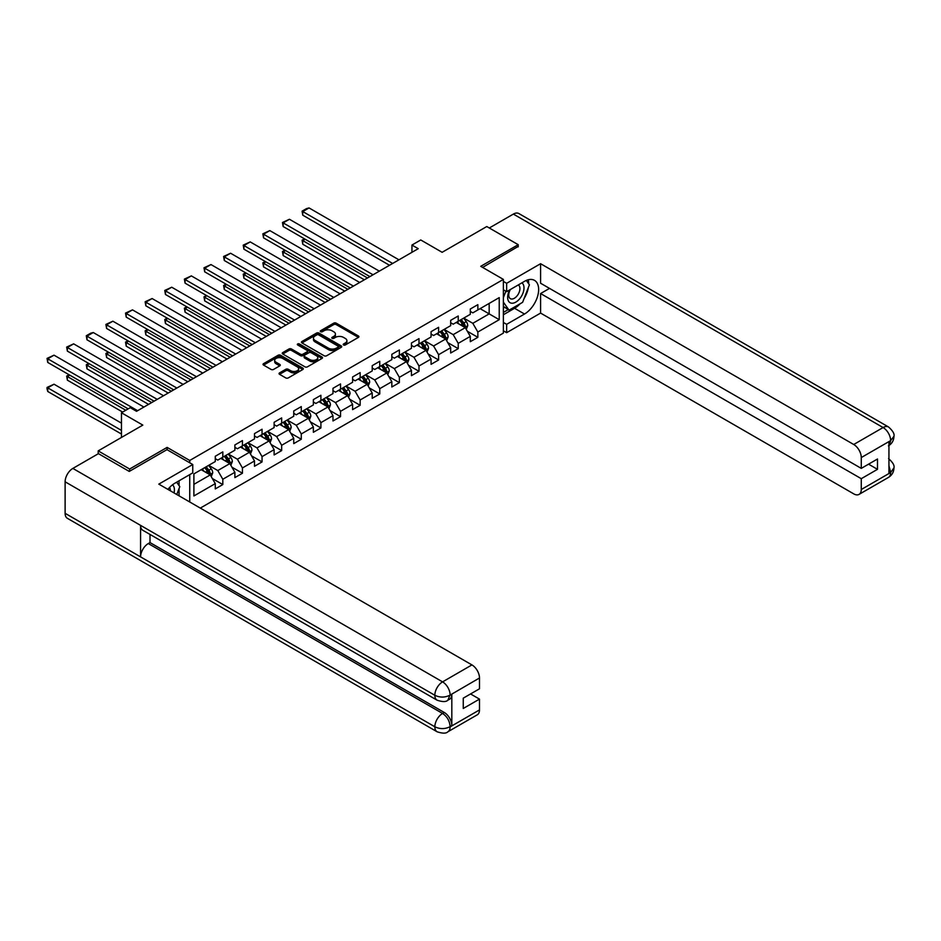 <?xml version="1.0" encoding="UTF-8"?>
<svg xmlns="http://www.w3.org/2000/svg" width="941" height="941" viewBox="0 0 941 941"><rect width="100%" height="100%" fill="white"/><g stroke="black" fill="none" stroke-linecap="round" stroke-linejoin="round"><path stroke-width="1.41" d="M343.571 344.971A1.223 0.706 0 0 0 345.3 344.971L358.415 337.396A1.741 1.012 0 0 0 358.933 336.69A1.741 1.012 0 0 0 358.415 335.972L336.196 323.151A1.741 1.012 0 0 0 333.737 323.151L320.622 330.714A1.223 0.706 0 0 0 322.351 331.714L324.045 330.738A5.587 3.223 0 0 1 331.938 330.738L333.796 331.808A5.587 3.223 0 0 1 335.431 334.09A5.587 3.223 0 0 1 333.796 336.372L332.102 337.349A1.223 0.706 0 0 0 333.82 338.348L335.525 337.36A5.587 3.223 0 0 1 343.418 337.36L345.276 338.431A5.587 3.223 0 0 1 346.911 340.713A5.587 3.223 0 0 1 345.276 342.995L343.571 343.971A1.223 0.706 0 0 0 343.571 344.971L343.571 343.971M279.548 372.895A1.741 1.012 0 0 0 279.03 373.601A1.741 1.012 0 0 0 279.548 374.318L285.782 377.917A1.741 1.012 0 0 0 288.252 377.917L302.814 369.507A1.741 1.012 0 0 0 303.32 368.79A1.741 1.012 0 0 0 302.814 368.084L280.594 355.251A1.741 1.012 0 0 0 278.124 355.251L263.562 363.661A1.741 1.012 0 0 0 263.045 364.379A1.741 1.012 0 0 0 263.562 365.084L271.09 369.437A1.741 1.012 0 0 0 273.56 369.437L279.795 365.837A1.741 1.012 0 0 0 280.3 365.12A1.741 1.012 0 0 0 279.795 364.414L276.054 362.25A4.67 2.694 0 0 1 274.69 360.344A4.67 2.694 0 0 1 277.571 357.862A4.67 2.694 0 0 1 282.665 358.439L297.285 366.884A4.67 2.694 0 0 1 298.65 368.79A4.67 2.694 0 0 1 295.768 371.283A4.67 2.694 0 0 1 290.687 370.695L288.252 369.295A1.741 1.012 0 0 0 285.782 369.295L279.548 372.895L279.548 374.318M518.209 246.86L518.209 244.684L486.779 226.534L442.129 252.306L420.756 239.967L411.946 245.048L418.239 248.683L136.551 411.311L130.258 407.676L121.46 412.758L121.46 437.447M167.11 449.716L167.11 447.398L129.635 469.03L98.193 450.88L142.832 425.109L121.46 412.758M167.11 447.398L189.741 460.467L503.376 279.395L503.376 333.114L200.304 508.093M518.209 244.684L480.745 266.327L503.376 279.395M324.163 355.757A1.741 1.012 0 0 0 326.633 355.757L341.195 347.347A1.741 1.012 0 0 0 341.712 346.629A1.741 1.012 0 0 0 341.195 345.912L318.987 333.09A1.741 1.012 0 0 0 316.517 333.09L301.943 341.501A1.741 1.012 0 0 0 301.438 342.206A1.741 1.012 0 0 0 301.943 342.924L324.163 355.757M298.179 345.241A1.223 0.706 0 0 1 299.414 345.406L299.414 343.959L322.01 357.004A1.741 1.012 0 0 1 322.516 357.709A1.741 1.012 0 0 1 322.01 358.427L307.436 366.837A1.741 1.012 0 0 1 304.966 366.837L282.759 354.004L288.981 350.428L288.981 348.982L282.759 352.581A1.741 1.012 0 0 0 282.241 353.298A1.741 1.012 0 0 0 282.759 354.004L282.759 352.581M288.981 350.428A1.741 1.012 0 0 1 291.451 350.428L291.451 348.982A1.741 1.012 0 0 0 288.981 348.982M291.451 348.982L300.461 354.181A1.741 1.012 0 0 0 302.931 354.181L307.072 351.793A1.741 1.012 0 0 0 307.578 351.087A1.741 1.012 0 0 0 307.072 350.37L297.685 344.959A1.223 0.706 0 0 1 299.414 343.959M98.193 453.785L98.193 450.88M129.635 469.03L129.635 471.206M189.741 501.988L189.741 474.617M189.741 462.784L189.741 460.467M212.313 478.51L222.817 484.568L222.817 479.263L234.885 472.3L234.885 477.605L242.437 473.241L242.437 467.948L254.505 460.972L254.505 466.277L262.057 461.913L262.057 456.62L274.125 449.645L274.125 454.95L281.665 450.586L281.665 445.293L293.745 438.318L293.745 443.623L301.285 439.259L301.285 433.966L313.365 426.991L313.365 432.295L320.905 427.943L320.905 422.638L332.973 415.663L332.973 420.968L340.524 416.616L340.524 411.311L352.593 404.348L352.593 409.641L360.144 405.289L360.144 399.984L372.213 393.02L372.213 398.314L379.764 393.961L379.764 388.657L391.832 381.693L391.832 386.986L399.372 382.634L399.372 377.329L411.452 370.366L411.452 375.659L418.992 371.307L418.992 366.002L431.072 359.039L431.072 364.332L438.612 359.98L438.612 354.686L450.68 347.711L450.68 353.016L458.232 348.652L458.232 343.359L470.3 336.384L470.3 341.689L477.852 337.325L477.852 332.032L499.224 319.681L499.224 297.615L489.167 303.425L489.167 313.882L499.224 319.681M222.817 484.568L215.277 488.92L215.277 483.627L193.893 495.966L193.893 473.899L215.277 461.549L215.277 456.256L222.817 451.892L222.817 457.197L234.885 450.221L234.885 444.928L242.437 440.576L242.437 445.869L254.505 438.906L254.505 433.601L262.057 429.249L262.057 434.542L274.125 427.579L274.125 422.274L281.665 417.922L281.665 423.215L293.745 416.251L293.745 410.946L301.285 406.594L301.285 411.887L313.365 404.924L313.365 399.619L320.905 395.267L320.905 400.572L332.973 393.597L332.973 388.292L340.524 383.94L340.524 389.245L352.593 382.269L352.593 376.965L360.144 372.612L360.144 377.917L372.213 370.942L372.213 365.649L379.764 361.285L379.764 366.59L391.832 359.615L391.832 354.322L399.372 349.958L399.372 355.263L411.452 348.288L411.452 342.995L418.992 338.631L418.992 343.935L431.072 336.96L431.072 331.667L438.612 327.303L438.612 332.608L450.68 325.645L450.68 320.34L458.232 315.988L458.232 321.281L470.3 314.318L470.3 309.013L477.852 304.661L477.852 309.954L499.224 297.615M220.806 458.361L229.863 463.584L217.783 470.559L208.737 465.325M215.277 458.643L217.783 460.102L222.817 457.197M217.783 470.559L222.817 479.263M229.863 463.584L234.885 472.3M240.425 447.034L249.483 452.256L237.403 459.232L228.345 453.997M234.885 447.328L237.403 448.775L242.437 445.869M237.403 459.232L242.437 467.948M249.483 452.256L254.505 460.972M260.045 435.707L269.091 440.929L257.022 447.904L247.965 442.682M254.505 436.001L257.022 437.447L262.057 434.542M257.022 447.904L262.057 456.62M269.091 440.929L274.125 449.645M279.653 424.379L288.711 429.614L276.642 436.577L267.585 431.354M274.125 424.673L276.642 426.12L281.665 423.215M276.642 436.577L281.665 445.293M288.711 429.614L293.745 438.318M299.273 413.052L308.33 418.286L296.262 425.25L287.205 420.027M293.745 413.346L296.262 414.793L301.285 411.887M296.262 425.25L301.285 433.966M308.33 418.286L313.365 426.991M318.893 401.725L327.95 406.959L315.87 413.922L306.825 408.7M313.365 402.019L315.87 403.466L320.905 400.572M315.87 413.922L320.905 422.638M327.95 406.959L332.973 415.663M338.513 390.397L347.57 395.632L335.49 402.595L326.433 397.373M332.973 390.691L335.49 392.15L340.524 389.245M335.49 402.595L340.524 411.311M347.57 395.632L352.593 404.348M358.133 379.07L367.178 384.304L355.11 391.268L346.053 386.045M352.593 379.364L355.11 380.823L360.144 377.917M355.11 391.268L360.144 399.984M367.178 384.304L372.213 393.02M377.741 367.755L386.798 372.977L374.73 379.952L365.673 374.718M372.213 368.037L374.73 369.495L379.764 366.59M374.73 379.952L379.764 388.657M386.798 372.977L391.832 381.693M397.361 356.427L406.418 361.65L394.35 368.625L385.292 363.391M391.832 356.71L394.35 358.168L399.372 355.263M394.35 368.625L399.372 377.329M406.418 361.65L411.452 370.366M416.981 345.1L426.038 350.323L413.969 357.298L404.912 352.063M411.452 345.382L413.969 346.841L418.992 343.935M413.969 357.298L418.992 366.002M426.038 350.323L431.072 359.039M436.6 333.773L445.658 338.995L433.578 345.97L424.532 340.736M431.072 334.067L433.578 335.514L438.612 332.608M433.578 345.97L438.612 354.686M445.658 338.995L450.68 347.711M456.22 322.445L465.277 327.668L453.197 334.643L444.14 329.409M450.68 322.739L453.197 324.186L458.232 321.281M453.197 334.643L458.232 343.359M465.277 327.668L470.3 336.384M480.11 308.648L489.167 313.882L472.817 323.316L463.76 318.093M470.3 311.412L472.817 312.859L477.852 309.954M472.817 323.316L477.852 332.032M411.946 245.048L411.946 252.306M193.893 484.356L210.243 474.911L201.186 469.688M210.243 474.911L215.277 483.627M467.348 331.267L477.852 337.325M447.728 342.595L458.232 348.652M428.108 353.922L438.612 359.98M408.488 365.249L418.992 371.307M388.88 376.576L399.372 382.634M369.26 387.892L379.764 393.961M349.64 399.219L360.144 405.289M330.02 410.547L340.524 416.616M310.401 421.874L320.905 427.943M290.793 433.201L301.285 439.259M271.173 444.528L281.665 450.586M251.553 455.856L262.057 461.913M231.933 467.183L242.437 473.241M344.065 345.147L345.276 344.441A5.587 3.223 0 0 0 346.911 342.171L346.911 340.713M335.431 334.09L335.431 335.537A5.587 3.223 0 0 1 333.796 337.819L332.585 338.513M358.415 335.972L358.415 337.396L336.196 324.598A1.741 1.012 0 0 0 333.737 324.598L321.104 331.891M341.195 345.912L341.195 347.347L318.987 334.537A1.741 1.012 0 0 0 316.517 334.537L301.967 342.936L301.943 341.501M338.113 347.123A1.223 0.706 0 0 0 338.113 346.135L318.611 334.867A1.223 0.706 0 0 0 316.882 334.867L315.094 335.902A5.587 3.223 0 0 0 313.459 338.184A5.587 3.223 0 0 0 315.094 340.466L328.421 348.158A5.587 3.223 0 0 0 336.325 348.158L338.113 347.123L338.113 348.582A1.223 0.706 0 0 0 338.478 348.076L338.478 346.629M313.459 338.184L313.459 339.642A5.587 3.223 0 0 0 315.094 341.912L315.094 340.466M338.113 348.582L336.325 349.617A5.587 3.223 0 0 1 328.421 349.617L315.094 341.912M291.451 350.428L300.461 355.639A1.741 1.012 0 0 0 302.931 355.639L307.072 353.251A1.741 1.012 0 0 0 307.578 352.534L307.578 351.087M299.414 345.406L321.987 358.439M309.812 359.58A4.67 2.694 0 0 0 314.906 360.168A4.67 2.694 0 0 0 317.787 357.674A4.67 2.694 0 0 0 316.423 355.769L311.271 352.793A1.741 1.012 0 0 0 308.801 352.793L304.661 355.18A1.741 1.012 0 0 0 304.155 355.898A1.741 1.012 0 0 0 304.661 356.604L309.812 359.58L309.812 361.038A4.67 2.694 0 0 0 314.906 361.615A4.67 2.694 0 0 0 317.787 359.133L317.787 357.674M304.155 355.898L304.155 357.345A1.741 1.012 0 0 0 304.661 358.062L304.661 356.604M309.812 361.038L304.661 358.062M298.65 368.79L298.65 370.248A4.67 2.694 0 0 1 295.768 372.73A4.67 2.694 0 0 1 290.687 372.154L288.252 370.742A1.741 1.012 0 0 0 285.782 370.742L279.571 374.33M274.69 360.344L274.69 361.803A4.67 2.694 0 0 0 276.054 363.708L276.054 362.25M279.771 365.849L276.054 363.708M302.79 369.519L280.594 356.71A1.741 1.012 0 0 0 278.124 356.71L263.586 365.096M466.265 329.397L467.759 325.621A4.717 2.717 -120 0 0 466.254 321.61L463.666 318.152M459.137 324.127L457.373 321.775M367.496 277.971L302.767 240.602L302.767 244.237L364.355 279.795M459.761 320.399L462.36 323.857A4.717 2.717 60 0 1 463.713 326.692L465.219 325.821A4.717 2.717 -120 0 0 463.866 322.986L461.266 319.528M460.09 320.211L462.972 324.057A2.4 1.388 60 0 1 463.407 324.786L465.219 325.821M305.166 239.226L302.767 240.602L302.085 240.202L304.472 238.826M302.767 244.237L302.085 240.202M392.644 263.456L302.767 211.56L302.767 215.195L389.503 265.268M398.937 259.822L309.06 207.937L302.767 211.56L302.085 211.16L306.484 208.62L309.06 207.937M302.767 215.195L302.085 211.16M509.751 289.863A11.563 6.669 120 0 0 511.739 303.214A11.563 6.669 120 0 0 522.173 294.945A11.563 6.669 120 0 0 521.902 282.853M510.41 289.487A7.916 4.564 120 0 0 510.375 298.673A7.916 4.564 120 0 0 511.539 299.026A7.916 4.564 120 0 0 518.773 293.192A7.916 4.564 120 0 0 518.291 284.958A7.916 4.564 120 0 0 518.268 284.947M526.313 280.442L529.407 284.841L522.608 302.332L509.034 310.177L503.376 306.366M509.034 310.177L503.376 302.12M503.376 297.615L505.858 291.204M174.014 492.908A11.563 6.669 120 0 0 172.485 484.827M170.321 490.779A7.916 4.564 120 0 0 169.521 487.532M176.649 482.18L179.802 486.673L176.767 494.507M520.114 303.778A20.008 11.551 120 0 1 514.562 308.283L524.502 314.023A20.008 11.551 120 0 0 537.57 296.391A20.008 11.551 120 0 0 534.5 280.359A20.008 11.551 120 0 0 524.502 281.347L506.646 291.663L506.646 283.312L540.593 263.703L853.722 444.493L883.093 427.543L513.374 214.089L489.296 227.993M524.502 314.023L506.646 324.327L506.646 332.679L540.593 313.082L540.593 293.545L861.274 478.687L861.274 489.508L890.633 472.558L893.95 467.865C894.644 465.524 892.856 462.443 888.563 458.585M549.532 288.393L540.593 293.545M868.567 464.172L877.494 469.324L877.494 459.008L861.274 468.383L540.593 283.241L540.593 263.703M503.376 289.769L506.646 291.663M503.376 281.418L506.646 283.312M503.376 330.797L506.646 332.679M503.376 322.445L506.646 324.327M540.593 313.082L853.722 493.86A10.669 6.164 -120 0 0 859.062 494.39A10.669 6.164 -120 0 0 861.274 489.508M513.374 214.089A10.939 6.316 -60 0 1 518.844 213.536L888.563 427.002A10.939 6.316 -60 0 0 883.093 427.543A10.669 6.164 60 0 1 890.633 440.611L861.274 457.561A10.669 6.164 -120 0 0 853.722 444.493M861.274 468.383L861.274 457.561M877.494 469.324L861.274 478.687M888.939 445.493L890.633 440.964L888.939 441.952L888.939 473.17L890.633 472.194L888.939 465.701M518.209 246.424L482.627 267.409M524.09 298.544A20.008 11.551 120 0 0 528.395 287.44M528.713 283.864A20.008 11.551 120 0 0 528.219 279.783M514.562 308.283L503.376 314.753M503.376 312.424L508.152 309.66M503.376 308.072L504.388 307.484M888.563 427.002C892.844 430.825 894.644 433.93 893.95 436.33L890.633 440.611M437.106 700.198A10.939 6.316 -60 0 1 434.836 695.27C439.87 697.681 444.905 697.657 449.916 695.199L447.904 700.186C446.116 701.998 442.517 702.01 437.106 700.198L142.844 530.301A10.939 6.316 -60 0 1 140.574 525.372L65.117 481.804A10.939 6.316 -60 0 1 72.857 468.418L98.44 453.644L129.258 471.429L166.98 449.645L192.764 464.525L192.764 472.876L174.908 483.192A20.008 11.551 120 0 0 167.898 489.379M192.764 464.525L158.806 484.133L471.935 664.911A10.669 6.164 60 0 1 479.487 677.99L479.487 688.8L463.254 698.163L463.254 708.479L479.487 699.116L479.487 709.926A10.669 6.164 60 0 1 477.275 714.819L447.904 731.769A10.669 6.164 -120 0 0 450.116 726.887L479.487 709.926M178.614 495.566L182.825 498.001M179.049 495.319L179.049 488.614M179.049 485.615L179.049 480.792M447.904 731.769C446.199 733.58 442.599 733.58 437.106 731.78L67.387 518.326A10.939 6.316 -60 0 1 65.117 513.315L140.574 556.884A10.939 6.316 -60 0 1 148.302 543.557L442.576 713.454L444.27 712.466A10.669 6.164 60 0 1 451.821 725.546L451.821 694.317A10.669 6.164 60 0 1 449.61 699.21L447.904 700.186M65.117 481.804L65.117 513.315M72.857 468.418L442.576 681.872A10.939 6.316 -60 0 0 434.836 695.27L140.574 525.372L140.574 556.884L434.836 726.77C439.859 729.204 444.893 729.204 449.927 726.77L450.116 726.887M479.487 699.116L470.559 693.952M150.007 534.441L150.007 542.581L444.27 712.466M150.007 542.581L148.302 543.557M446.646 340.724L448.139 336.949A4.717 2.717 -120 0 0 446.634 332.938L444.046 329.468M439.518 335.455L437.753 333.102M347.876 289.299L283.159 251.929L283.159 255.564L344.735 291.122M440.141 331.726L442.74 335.184A4.717 2.717 60 0 1 444.093 338.019L445.599 337.149A4.717 2.717 -120 0 0 444.246 334.314L441.658 330.856M440.47 331.538L443.352 335.372A2.4 1.388 60 0 1 443.787 336.102L445.599 337.149M285.546 250.553L283.159 251.929L282.465 251.529L284.852 250.153M283.159 255.564L282.465 251.529M427.026 352.04L428.531 348.276A4.717 2.717 -120 0 0 427.026 344.265L424.426 340.795M419.898 346.782L418.133 344.43M328.256 300.626L263.539 263.257L263.539 266.891L325.115 302.437M420.533 343.053L423.121 346.511A4.717 2.717 60 0 1 424.473 349.346L425.979 348.476A4.717 2.717 -120 0 0 424.638 345.641L422.038 342.183M420.85 342.865L423.732 346.7A2.4 1.388 60 0 1 424.168 347.429L425.979 348.476M265.927 261.88L263.539 263.257L262.845 262.857L265.233 261.48M263.539 266.891L262.845 262.857M373.036 274.784L283.159 222.888L283.159 226.522L369.884 276.595M379.317 271.149L289.44 219.265L283.159 222.888L282.465 222.488L289.44 219.265M283.159 226.522L282.465 222.488M353.416 286.111L263.539 234.215L263.539 237.85L350.264 287.922M359.697 282.476L269.82 230.592L263.539 234.215L262.845 233.815L269.82 230.592M263.539 237.85L262.845 233.815M407.418 363.367L408.912 359.603A4.717 2.717 -120 0 0 407.406 355.592L404.806 352.122M400.29 358.109L398.525 355.757M308.648 311.953L243.919 274.584L243.919 278.218L305.496 313.765M400.913 354.381L403.501 357.839A4.717 2.717 60 0 1 404.853 360.674L406.359 359.803A4.717 2.717 -120 0 0 405.018 356.968L402.419 353.51M401.242 354.181L404.112 358.027A2.4 1.388 60 0 1 404.559 358.756L406.359 359.803M246.307 273.208L243.919 274.584L243.225 274.184L245.613 272.808M243.919 278.218L243.225 274.184M387.798 374.694L389.292 370.93A4.717 2.717 -120 0 0 387.786 366.919L385.187 363.449M380.67 369.437L378.905 367.084M289.028 323.281L224.299 285.911L224.299 289.546L285.888 325.092M381.293 365.708L383.893 369.166A4.717 2.717 60 0 1 385.234 372.001L386.751 371.13A4.717 2.717 -120 0 0 385.398 368.296L382.799 364.826M381.623 365.508L384.504 369.354A2.4 1.388 60 0 1 384.94 370.084L386.751 371.13M226.687 284.535L224.299 285.911L223.605 285.511L226.005 284.135M224.299 289.546L223.605 285.511M368.178 386.022L369.672 382.258A4.717 2.717 -120 0 0 368.166 378.247L365.579 374.777M361.05 380.764L359.286 378.411M269.408 334.608L204.679 297.238L204.679 300.873L266.268 336.419M361.673 377.023L364.273 380.493A4.717 2.717 60 0 1 365.614 383.328L367.131 382.458A4.717 2.717 -120 0 0 365.778 379.623L363.179 376.153M362.003 376.835L364.885 380.682A2.4 1.388 60 0 1 365.32 381.411L367.131 382.458M207.067 295.862L203.997 296.838L206.385 295.462M204.679 300.873L203.997 296.838M333.796 297.438L243.919 245.542L243.919 249.177L330.656 299.25M340.077 293.804L250.212 241.908L243.919 245.542L243.225 245.142L250.212 241.908M243.919 249.177L243.225 245.142M314.176 308.754L224.299 256.869L224.299 260.504L311.036 310.577M320.469 305.131L230.592 253.235L224.299 256.869L223.605 256.47L230.592 253.235M224.299 260.504L223.605 256.47M294.557 320.081L204.679 268.197L204.679 271.82L291.416 321.904M300.849 316.458L210.972 264.562L204.679 268.197L203.997 267.797L210.972 264.562M204.679 271.82L203.997 267.797M348.558 397.349L350.052 393.585A4.717 2.717 -120 0 0 348.546 389.574L345.959 386.104M341.43 392.091L339.666 389.739M249.788 345.935L185.071 308.566L185.071 312.189L246.648 347.747M342.054 388.351L344.653 391.821A4.717 2.717 60 0 1 346.006 394.655L347.511 393.785A4.717 2.717 -120 0 0 346.159 390.95L343.571 387.48M342.383 388.163L345.265 392.009A2.4 1.388 60 0 1 345.7 392.738L347.511 393.785M187.459 307.178L185.071 308.566L184.377 308.166L186.765 306.79M185.071 312.189L184.377 308.166M274.937 331.408L185.071 279.524L185.071 283.147L271.796 333.232M281.23 327.786L191.352 275.889L185.071 279.524L184.377 279.124L191.352 275.889M185.071 283.147L184.377 279.124M328.938 408.676L330.432 404.912A4.717 2.717 -120 0 0 328.938 400.89L326.339 397.431M321.81 403.418L320.046 401.066M230.169 357.262L165.451 319.893L165.451 323.516L227.028 359.074M322.434 399.678L325.033 403.148A4.717 2.717 60 0 1 326.386 405.983L327.891 405.112A4.717 2.717 -120 0 0 326.539 402.278L323.951 398.808M322.763 399.49L325.645 403.336A2.4 1.388 60 0 1 326.08 404.065L327.891 405.112M167.839 318.505L165.451 319.893L164.757 319.493L167.145 318.105M165.451 323.516L164.757 319.493M255.329 342.736L165.451 290.851L165.451 294.474L252.176 344.547M261.61 339.113L171.733 287.217L165.451 290.851L164.757 290.451L171.733 287.217M165.451 294.474L164.757 290.451M309.318 420.004L310.824 416.24A4.717 2.717 -120 0 0 309.318 412.217L306.719 408.759M302.19 414.734L300.438 412.381M210.561 368.59L145.831 331.22L145.831 334.843L207.408 370.401M302.826 411.005L305.413 414.475A4.717 2.717 60 0 1 306.766 417.31L308.272 416.44A4.717 2.717 -120 0 0 306.931 413.605L304.331 410.135M303.155 410.817L306.025 414.663A2.4 1.388 60 0 1 306.46 415.393L308.272 416.44M148.219 329.832L145.831 331.22L145.137 330.82L147.525 329.432M145.831 334.843L145.137 330.82M235.709 354.063L145.831 302.179L145.831 305.801L232.568 355.874M241.99 350.428L152.113 298.544L145.831 302.179L145.137 301.779L152.113 298.544M145.831 305.801L145.137 301.779M289.71 431.331L291.204 427.555A4.717 2.717 -120 0 0 289.699 423.544L287.099 420.086M282.582 426.061L280.818 423.709M190.941 379.905L126.212 342.548L126.212 346.17L187.788 381.728M283.206 422.333L285.805 425.803A4.717 2.717 60 0 1 287.146 428.637L288.652 427.767A4.717 2.717 -120 0 0 287.311 424.932L284.711 421.462M283.535 422.144L286.417 425.991A2.4 1.388 60 0 1 286.852 426.72L288.652 427.767M128.599 341.16L126.212 342.548L125.518 342.148L127.905 340.76M126.212 346.17L125.518 342.148M216.089 365.39L126.212 313.494L126.212 317.129L212.948 367.202M222.382 361.756L132.505 309.871L126.212 313.494L125.518 313.106L132.505 309.871M126.212 317.129L125.518 313.106M270.091 442.658L271.584 438.882A4.717 2.717 -120 0 0 270.079 434.871L267.479 431.413M262.962 437.389L261.198 435.036M171.321 391.233L106.592 353.863L106.592 357.498L168.18 393.056M263.586 433.66L266.185 437.13A4.717 2.717 60 0 1 267.526 439.953L269.044 439.082A4.717 2.717 -120 0 0 267.691 436.248L265.091 432.789M263.915 433.472L266.797 437.318A2.4 1.388 60 0 1 267.232 438.047L269.044 439.082M108.98 352.487L106.592 353.863L105.898 353.463L108.297 352.087M106.592 357.498L105.898 353.463M196.469 376.718L106.592 324.821L106.592 328.456L193.328 378.529M202.762 373.083L112.885 321.199L106.592 324.821L105.898 324.422L112.885 321.199M106.592 328.456L105.898 324.422M250.471 453.985L251.965 450.21A4.717 2.717 -120 0 0 250.459 446.199L247.871 442.74M243.343 448.716L241.578 446.363M151.701 402.56L86.972 365.19L86.972 368.825L148.56 404.383M243.966 444.987L246.566 448.445A4.717 2.717 60 0 1 247.918 451.28L249.424 450.41A4.717 2.717 -120 0 0 248.071 447.575L245.483 444.117M244.295 444.799L247.177 448.645A2.4 1.388 60 0 1 247.612 449.375L249.424 450.41M89.371 363.814L86.972 365.19L86.29 364.79L88.677 363.414M86.972 368.825L86.29 364.79M176.849 388.045L86.972 336.149L86.972 339.783L173.709 389.856M183.142 384.41L93.265 332.526L86.972 336.149L86.29 335.749L90.689 333.208L93.265 332.526M86.972 339.783L86.29 335.749M230.851 465.313L232.345 461.537A4.717 2.717 -120 0 0 230.839 457.526L228.251 454.056M223.723 460.043L221.958 457.691M125.8 410.264L67.364 376.518L67.364 380.152L122.648 412.076M224.346 456.314L226.946 459.773A4.717 2.717 60 0 1 228.298 462.607L229.804 461.737A4.717 2.717 -120 0 0 228.451 458.902L225.864 455.444M224.676 456.126L227.557 459.961A2.4 1.388 60 0 1 227.993 460.69L229.804 461.737M69.752 375.141L67.364 376.518L66.67 376.118L69.058 374.741M67.364 380.152L66.67 376.118M157.241 399.372L67.364 347.476L67.364 351.111L154.089 401.184M163.522 395.738L73.645 343.853L67.364 347.476L66.67 347.076L73.645 343.853M67.364 351.111L66.67 347.076M211.231 476.628L212.737 472.864A4.717 2.717 -120 0 0 211.231 468.853L208.631 465.383M121.46 430.402L47.744 387.845L54.025 384.21L121.46 423.144M204.103 471.37L202.339 469.018M47.744 391.48L47.05 388.904L47.05 387.445L47.744 387.845L47.744 391.48L121.46 434.036M204.738 467.642L207.326 471.1A4.717 2.717 60 0 1 208.679 473.935L210.184 473.064A4.717 2.717 -120 0 0 208.843 470.229L206.244 466.771M205.056 467.454L207.937 471.288A2.4 1.388 60 0 1 208.373 472.017L210.184 473.064M47.05 387.445L54.025 384.21M137.621 410.699L47.744 358.803L47.744 362.438L128.188 408.876M143.902 407.065L54.025 355.169L47.744 358.803L47.05 358.403L54.025 355.169M47.744 362.438L47.05 358.403M345.276 344.441L345.276 342.995M332.102 338.348L332.102 337.349M333.796 337.819L333.796 336.372M320.622 331.714L320.622 330.714M333.737 324.598L333.737 323.151M336.196 324.598L336.196 323.151M316.517 334.537L316.517 333.09M318.987 334.537L318.987 333.09M328.421 349.617L328.421 348.158M336.325 349.617L336.325 348.158M300.461 355.639L300.461 354.181M302.931 355.639L302.931 354.181M307.072 353.251L307.072 351.793M322.01 358.427L322.01 357.004M285.782 370.742L285.782 369.295M288.252 370.742L288.252 369.295M290.687 372.154L290.687 370.695M279.795 365.837L279.795 364.414M263.562 365.084L263.562 363.661M278.124 356.71L278.124 355.251M280.594 356.71L280.594 355.251M302.814 369.507L302.814 368.084M464.807 327.409L467.736 325.715M463.866 322.986L466.254 321.61M460.514 324.927L462.36 323.857M893.95 467.865C893.832 472.053 891.986 475.24 888.422 477.44A10.669 6.164 -120 0 0 890.633 472.558M451.821 725.546L449.939 726.77M479.487 677.99L449.939 695.199M450.116 695.305L451.821 694.317M450.116 694.94A10.669 6.164 60 0 0 442.576 681.872L471.935 664.911M437.106 731.78A10.939 6.316 -60 0 1 434.836 726.77A10.939 6.316 -60 0 1 442.576 713.454C447.116 716.501 449.633 720.853 450.116 726.523M445.187 338.725L448.116 337.043M444.246 334.314L446.634 332.938M440.894 336.255L442.74 335.184M425.567 350.052L428.496 348.37M424.638 345.641L427.026 344.265M421.286 347.582L423.121 346.511M405.947 361.379L408.876 359.697M405.018 356.968L407.406 355.592M401.666 358.909L403.501 357.839M386.339 372.707L389.256 371.025M385.398 368.296L387.786 366.919M382.046 370.236L383.893 369.166M366.719 384.034L369.637 382.352M365.778 379.623L368.166 378.247M362.426 381.552L364.273 380.493M347.1 395.361L350.028 393.667M346.159 390.95L348.546 389.574M342.806 392.879L344.653 391.821M327.48 406.688L330.409 404.995M326.539 402.278L328.938 400.89M323.186 404.207L325.033 403.148M307.86 418.016L310.789 416.322M306.931 413.605L309.318 412.217M303.578 415.534L305.413 414.475M288.252 429.343L291.169 427.649M287.311 424.932L289.699 423.544M283.959 426.861L285.805 425.803M268.632 440.67L271.549 438.976M267.691 436.248L270.079 434.871M264.339 438.188L266.185 437.13M249.012 451.986L251.941 450.304M248.071 447.575L250.459 446.199M244.719 449.516L246.566 448.445M229.392 463.313L232.321 461.631M228.451 458.902L230.839 457.526M225.099 460.843L226.946 459.773M209.772 474.64L212.701 472.958M208.843 470.229L211.231 468.853M205.491 472.17L207.326 471.1M859.062 494.39L888.422 477.44M893.95 436.365C893.809 440.506 891.962 443.67 888.422 445.858"/></g></svg>
